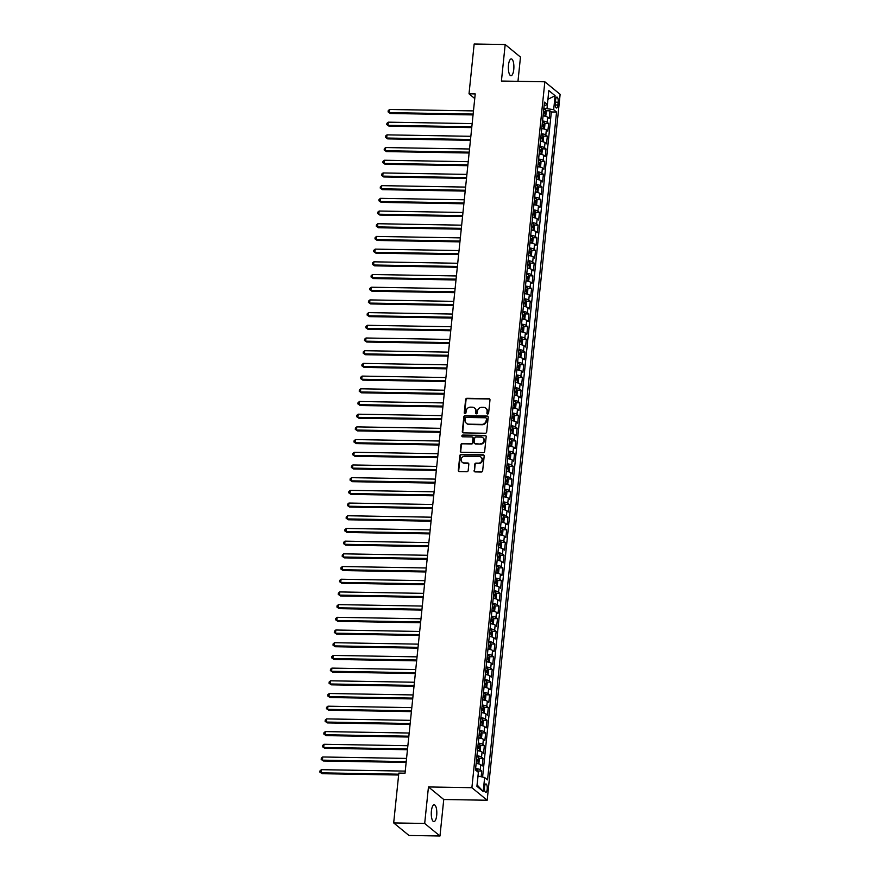 <?xml version="1.0" encoding="UTF-8"?>
<svg xmlns="http://www.w3.org/2000/svg" width="880" height="880" viewBox="0 0 880 880"><rect width="100%" height="100%" fill="white"/><g stroke="black" fill="none" stroke-linecap="round" stroke-linejoin="round"><path stroke-width="1.32" d="M487.674 414.029A0.902 0.825 -50.6 0 0 488.609 413.171L489.984 399.938A1.287 1.177 -50.6 0 0 488.895 398.662L466.972 398.288A1.287 1.177 -50.6 0 0 465.63 399.52L464.255 412.753A0.902 0.825 -50.6 0 0 465.014 413.644A0.902 0.825 -50.6 0 0 465.96 412.786L466.136 411.07A4.125 3.773 -50.6 0 1 470.448 407.154L472.274 407.187A4.125 3.773 -50.6 0 1 475.761 411.235L475.585 412.951A0.902 0.825 -50.6 0 0 476.344 413.842A0.902 0.825 -50.6 0 0 477.29 412.984L477.466 411.268A4.125 3.773 -50.6 0 1 481.778 407.341L483.604 407.374A4.125 3.773 -50.6 0 1 487.091 411.433L486.904 413.149A0.902 0.825 -50.6 0 0 487.674 414.029M436.689 815.386A8.415 2.772 91 0 0 434.192 804.815A8.415 2.772 91 0 0 431.398 811.052A8.415 2.772 91 0 0 433.895 821.634A8.415 2.772 91 0 0 436.689 815.386M513.766 69.487A8.415 2.772 91 0 0 511.269 58.905A8.415 2.772 91 0 0 508.486 65.142A8.415 2.772 91 0 0 510.983 75.724A8.415 2.772 91 0 0 513.766 69.487M487.201 789.239A4.202 1.386 91 0 0 485.947 783.948A4.202 1.386 91 0 0 484.55 787.072A4.202 1.386 91 0 0 485.804 792.363A4.202 1.386 91 0 0 487.201 789.239M474.078 470.635A1.287 1.177 -50.6 0 0 475.167 471.9L481.316 472.01A1.287 1.177 -50.6 0 0 482.658 470.778L484.176 456.082A1.287 1.177 -50.6 0 0 483.087 454.806L461.164 454.432A1.287 1.177 -50.6 0 0 459.822 455.653L458.304 470.36A1.287 1.177 -50.6 0 0 459.393 471.636L466.818 471.757A1.287 1.177 -50.6 0 0 468.171 470.536L468.82 464.244A1.287 1.177 -50.6 0 0 467.731 462.968L464.046 462.913A3.454 3.157 -50.6 0 1 461.395 458.491A3.454 3.157 -50.6 0 1 464.739 456.247L479.171 456.489A3.454 3.157 -50.6 0 1 481.811 460.9A3.454 3.157 -50.6 0 1 478.478 463.155L476.069 463.111A1.287 1.177 -50.6 0 0 474.727 464.343L474.485 470.976A1.287 1.177 -50.6 0 0 474.705 471.801M428.461 786.951L424.688 823.449L393.679 822.921L408.969 835.472L439.978 836L443.751 799.502L487.179 800.239L471.889 787.699L428.461 786.951L443.751 799.502M517.968 81.323L520.476 57.079L505.186 44.528L501.413 81.037L544.841 81.785L471.889 787.699M505.186 44.528L474.166 44L469.018 93.83L474.749 98.538M393.679 822.921L398.827 773.091L405.031 773.19L475.222 93.94L469.018 93.83M485.32 433.246A1.287 1.177 -50.6 0 0 486.662 432.025L488.191 417.318A1.287 1.177 -50.6 0 0 487.091 416.053L465.179 415.679A1.287 1.177 -50.6 0 0 463.826 416.9L462.308 431.607A1.287 1.177 -50.6 0 0 463.397 432.872L485.32 433.246M486.178 436.7L484.66 451.407A1.287 1.177 -50.6 0 1 483.318 452.628L461.395 452.254A1.287 1.177 -50.6 0 1 460.306 450.989L460.955 444.686A1.287 1.177 -50.6 0 1 462.308 443.465L471.196 443.619A1.287 1.177 -50.6 0 0 472.538 442.398L472.967 438.218A1.287 1.177 -50.6 0 0 471.878 436.953L462.627 436.788A0.902 0.825 -50.6 0 1 461.934 435.633A0.902 0.825 -50.6 0 1 462.803 435.05L485.089 435.435A1.287 1.177 -50.6 0 1 486.178 436.7M481.14 776.743L481.734 771.034L477.62 770.968M475.629 768.493A5.258 1.254 5.9 0 1 480.216 769.791L480.744 764.72L482.251 765.952L483.043 758.34L478.929 758.263M476.938 755.788A5.258 1.254 5.9 0 1 481.536 757.097L482.053 752.026L483.571 753.258L484.352 745.646L480.238 745.569M478.247 743.094A5.258 1.254 5.9 0 1 482.845 744.403L483.373 739.321L484.88 740.564L485.661 732.941L481.547 732.875M479.556 730.4A5.258 1.254 5.9 0 1 484.154 731.709L484.682 726.627L486.189 727.87L486.981 720.247L482.867 720.181M480.876 717.706A5.258 1.254 5.9 0 1 485.474 719.015L485.991 713.933L487.498 715.165L488.29 707.553L484.176 707.476M482.185 705.012A5.258 1.254 5.9 0 1 486.783 706.31L487.311 701.239L488.818 702.471L489.599 694.859L485.485 694.782M483.494 692.307A5.258 1.254 5.9 0 1 488.092 693.616L488.62 688.534L490.127 689.777L490.919 682.154L486.805 682.088M484.814 679.613A5.258 1.254 5.9 0 1 489.401 680.922L489.929 675.84L491.436 677.083L492.228 669.46L488.114 669.394M486.123 666.919A5.258 1.254 5.9 0 1 490.721 668.228L491.238 663.146L492.745 664.389L493.537 656.766L489.423 656.7M487.432 654.225A5.258 1.254 5.9 0 1 492.03 655.534L492.558 650.452L494.065 651.684L494.846 644.072L490.732 643.995M488.741 641.531A5.258 1.254 5.9 0 1 493.339 642.829L493.867 637.758L495.374 638.99L496.166 631.378L492.052 631.301M490.061 628.826A5.258 1.254 5.9 0 1 494.648 630.135L495.176 625.053L496.683 626.296L497.475 618.673L493.361 618.607M491.37 616.132A5.258 1.254 5.9 0 1 495.968 617.441L496.485 612.359L498.003 613.602L498.784 605.979L494.67 605.913M492.679 603.438A5.258 1.254 5.9 0 1 497.277 604.747L497.805 599.665L499.312 600.908L500.093 593.285L495.99 593.219M493.988 590.744A5.258 1.254 5.9 0 1 498.586 592.042L499.114 586.971L500.621 588.203L501.413 580.591L497.299 580.514M495.308 578.039A5.258 1.254 5.9 0 1 499.906 579.348L500.423 574.277L501.93 575.509L502.722 567.897L498.608 567.82M496.617 565.345A5.258 1.254 5.9 0 1 501.215 566.654L501.743 561.572L503.25 562.815L504.031 555.192L499.917 555.126M497.926 552.651A5.258 1.254 5.9 0 1 502.524 553.96L503.052 548.878L504.559 550.121L505.351 542.498L501.237 542.432M499.246 539.957A5.258 1.254 5.9 0 1 503.833 541.266L504.361 536.184L505.868 537.416L506.66 529.804L502.546 529.738M500.555 527.263A5.258 1.254 5.9 0 1 505.153 528.561L505.67 523.49L507.188 524.722L507.969 517.11L503.855 517.033M501.864 514.558A5.258 1.254 5.9 0 1 506.462 515.867L506.99 510.796L508.497 512.028L509.278 504.416L505.164 504.339M503.173 501.864A5.258 1.254 5.9 0 1 507.771 503.173L508.299 498.091L509.806 499.334L510.598 491.711L506.484 491.645M504.493 489.17A5.258 1.254 5.9 0 1 509.091 490.479L509.608 485.397L511.115 486.64L511.907 479.017L507.793 478.951M505.802 476.476A5.258 1.254 5.9 0 1 510.4 477.785L510.928 472.703L512.435 473.935L513.216 466.323L509.102 466.246M507.111 463.782A5.258 1.254 5.9 0 1 511.709 465.08L512.237 460.009L513.744 461.241L514.525 453.629L510.422 453.552M508.431 451.077A5.258 1.254 5.9 0 1 513.018 452.386L513.546 447.304L515.053 448.547L515.845 440.924L511.731 440.858M509.74 438.383A5.258 1.254 5.9 0 1 514.338 439.692L514.855 434.61L516.362 435.853L517.154 428.23L513.04 428.164M511.049 425.689A5.258 1.254 5.9 0 1 515.647 426.998L516.175 421.916L517.682 423.159L518.463 415.536L514.349 415.47M512.358 412.995A5.258 1.254 5.9 0 1 516.956 414.304L517.484 409.222L518.991 410.454L519.783 402.842L515.669 402.765M513.678 400.301A5.258 1.254 5.9 0 1 518.265 401.599L518.793 396.528L520.3 397.76L521.092 390.148L516.978 390.071M514.987 387.596A5.258 1.254 5.9 0 1 519.585 388.905L520.102 383.823L521.62 385.066L522.401 377.443L518.287 377.377M516.296 374.902A5.258 1.254 5.9 0 1 520.894 376.211L521.422 371.129L522.929 372.372L523.71 364.749L519.596 364.683M517.605 362.208A5.258 1.254 5.9 0 1 522.203 363.517L522.731 358.435L524.238 359.678L525.03 352.055L520.916 351.989M518.925 349.514A5.258 1.254 5.9 0 1 523.523 350.812L524.04 345.741L525.547 346.973L526.339 339.361L522.225 339.284M520.234 336.809A5.258 1.254 5.9 0 1 524.832 338.118L525.36 333.047L526.867 334.279L527.648 326.667L523.534 326.59M521.543 324.115A5.258 1.254 5.9 0 1 526.141 325.424L526.669 320.342L528.176 321.585L528.968 313.962L524.854 313.896M522.863 311.421A5.258 1.254 5.9 0 1 527.45 312.73L527.978 307.648L529.485 308.891L530.277 301.268L526.163 301.202M524.172 298.727A5.258 1.254 5.9 0 1 528.77 300.036L529.287 294.954L530.805 296.186L531.586 288.574L527.472 288.508M525.481 286.033A5.258 1.254 5.9 0 1 530.079 287.331L530.607 282.26L532.114 283.492L532.895 275.88L528.781 275.803M526.79 273.328A5.258 1.254 5.9 0 1 531.388 274.637L531.916 269.566L533.423 270.798L534.215 263.186L530.101 263.109M528.11 260.634A5.258 1.254 5.9 0 1 532.708 261.943L533.225 256.861L534.732 258.104L535.524 250.481L531.41 250.415M529.419 247.94A5.258 1.254 5.9 0 1 534.017 249.249L534.534 244.167L536.052 245.41L536.833 237.787L532.719 237.721M530.728 235.246A5.258 1.254 5.9 0 1 535.326 236.555L535.854 231.473L537.361 232.705L538.142 225.093L534.039 225.016M532.037 222.552A5.258 1.254 5.9 0 1 536.635 223.85L537.163 218.779L538.67 220.011L539.462 212.399L535.348 212.322M533.357 209.847A5.258 1.254 5.9 0 1 537.955 211.156L538.472 206.074L539.979 207.317L540.771 199.694L536.657 199.628M534.666 197.153A5.258 1.254 5.9 0 1 539.264 198.462L539.792 193.38L541.299 194.623L542.08 187L537.966 186.934M535.975 184.459A5.258 1.254 5.9 0 1 540.573 185.768L541.101 180.686L542.608 181.929L543.4 174.306L539.286 174.24M537.295 171.765A5.258 1.254 5.9 0 1 541.882 173.074L542.41 167.992L543.917 169.224L544.709 161.612L540.595 161.535M538.604 159.071A5.258 1.254 5.9 0 1 543.202 160.369L543.719 155.298L545.237 156.53L546.018 148.918L541.904 148.841M539.913 146.366A5.258 1.254 5.9 0 1 544.511 147.675L545.039 142.593L546.546 143.836L547.327 136.213L543.213 136.147M541.222 133.672A5.258 1.254 5.9 0 1 545.82 134.981L546.348 129.899L547.855 131.142L548.647 123.519L547.14 122.287A5.258 1.254 -174.1 0 0 542.542 120.978M544.533 123.453L548.647 123.519M555.588 100.1L555.302 102.894A4.07 1.342 91 0 0 556.512 108.02A4.07 1.342 91 0 0 557.865 105.006L558.151 102.212A4.07 1.342 91 0 0 556.941 97.086A4.07 1.342 91 0 0 555.588 100.1M487.179 800.239L560.131 94.325L544.841 81.785M477.07 784.916L478.027 776.061L484.649 777.502L487.542 779.878L556.556 112.046L553.663 109.681L543.862 108.185M484.649 777.502L483.197 791.472L476.916 786.313L478.368 772.343L475.475 769.978L544.489 102.146L547.382 104.522L548.823 90.552L555.104 95.711L553.663 109.681M482.603 777.062L551.342 111.958L549.956 110.825L549.164 118.448L547.657 117.205A5.258 1.254 -174.1 0 0 543.059 115.896M545.82 134.981L547.327 136.213M544.511 147.675L546.018 148.918M543.202 160.369L544.709 161.612M541.882 173.074L543.4 174.306M540.573 185.768L542.08 187M539.264 198.462L540.771 199.694M537.955 211.156L539.462 212.399M536.635 223.85L538.142 225.093M535.326 236.555L536.833 237.787M534.017 249.249L535.524 250.481M532.708 261.943L534.215 263.186M531.388 274.637L532.895 275.88M530.079 287.331L531.586 288.574M528.77 300.036L530.277 301.268M527.45 312.73L528.968 313.962M526.141 325.424L527.648 326.667M524.832 338.118L526.339 339.361M523.523 350.812L525.03 352.055M522.203 363.517L523.71 364.749M520.894 376.211L522.401 377.443M519.585 388.905L521.092 390.148M518.265 401.599L519.783 402.842M516.956 414.304L518.463 415.536M515.647 426.998L517.154 428.23M514.338 439.692L515.845 440.924M513.018 452.386L514.525 453.629M511.709 465.08L513.216 466.323M510.4 477.785L511.907 479.017M509.091 490.479L510.598 491.711M507.771 503.173L509.278 504.416M506.462 515.867L507.969 517.11M505.153 528.561L506.66 529.804M503.833 541.266L505.351 542.498M502.524 553.96L504.031 555.192M501.215 566.654L502.722 567.897M499.906 579.348L501.413 580.591M498.586 592.042L500.093 593.285M497.277 604.747L498.784 605.979M495.968 617.441L497.475 618.673M494.648 630.135L496.166 631.378M493.339 642.829L494.846 644.072M492.03 655.534L493.537 656.766M490.721 668.228L492.228 669.46M489.401 680.922L490.919 682.154M488.092 693.616L489.599 694.859M486.783 706.31L488.29 707.553M485.474 719.015L486.981 720.247M484.154 731.709L485.661 732.941M482.845 744.403L484.352 745.646M481.536 757.097L483.043 758.34M480.216 769.791L481.734 771.034M547.041 108.24L547.921 99.308L555.104 95.711M424.688 823.449L439.978 836M545.842 110.759L549.956 110.825M551.342 111.958L556.556 112.046M544.104 105.776L547.382 104.522M546.348 129.899A5.258 1.254 -174.1 0 0 541.75 128.59M545.039 142.593A5.258 1.254 -174.1 0 0 540.441 141.295M543.719 155.298A5.258 1.254 -174.1 0 0 539.132 153.989M542.41 167.992A5.258 1.254 -174.1 0 0 537.812 166.683M541.101 180.686A5.258 1.254 -174.1 0 0 536.503 179.377M539.792 193.38A5.258 1.254 -174.1 0 0 535.194 192.071M538.472 206.074A5.258 1.254 -174.1 0 0 533.874 204.776M537.163 218.779A5.258 1.254 -174.1 0 0 532.565 217.47M535.854 231.473A5.258 1.254 -174.1 0 0 531.256 230.164M534.534 244.167A5.258 1.254 -174.1 0 0 529.947 242.858M533.225 256.861A5.258 1.254 -174.1 0 0 528.627 255.563M531.916 269.566A5.258 1.254 -174.1 0 0 527.318 268.257M530.607 282.26A5.258 1.254 -174.1 0 0 526.009 280.951M529.287 294.954A5.258 1.254 -174.1 0 0 524.7 293.645M527.978 307.648A5.258 1.254 -174.1 0 0 523.38 306.339M526.669 320.342A5.258 1.254 -174.1 0 0 522.071 319.044M525.36 333.047A5.258 1.254 -174.1 0 0 520.762 331.738M524.04 345.741A5.258 1.254 -174.1 0 0 519.442 344.432M522.731 358.435A5.258 1.254 -174.1 0 0 518.133 357.126M521.422 371.129A5.258 1.254 -174.1 0 0 516.824 369.82M520.102 383.823A5.258 1.254 -174.1 0 0 515.515 382.525M518.793 396.528A5.258 1.254 -174.1 0 0 514.195 395.219M517.484 409.222A5.258 1.254 -174.1 0 0 512.886 407.913M516.175 421.916A5.258 1.254 -174.1 0 0 511.577 420.607M514.855 434.61A5.258 1.254 -174.1 0 0 510.268 433.301M513.546 447.304A5.258 1.254 -174.1 0 0 508.948 446.006M512.237 460.009A5.258 1.254 -174.1 0 0 507.639 458.7M510.928 472.703A5.258 1.254 -174.1 0 0 506.33 471.394M509.608 485.397A5.258 1.254 -174.1 0 0 505.01 484.088M508.299 498.091A5.258 1.254 -174.1 0 0 503.701 496.793M506.99 510.796A5.258 1.254 -174.1 0 0 502.392 509.487M505.67 523.49A5.258 1.254 -174.1 0 0 501.083 522.181M504.361 536.184A5.258 1.254 -174.1 0 0 499.763 534.875M503.052 548.878A5.258 1.254 -174.1 0 0 498.454 547.569M501.743 561.572A5.258 1.254 -174.1 0 0 497.145 560.274M500.423 574.277A5.258 1.254 -174.1 0 0 495.825 572.968M499.114 586.971A5.258 1.254 -174.1 0 0 494.516 585.662M497.805 599.665A5.258 1.254 -174.1 0 0 493.207 598.356M496.485 612.359A5.258 1.254 -174.1 0 0 491.898 611.05M495.176 625.053A5.258 1.254 -174.1 0 0 490.578 623.755M493.867 637.758A5.258 1.254 -174.1 0 0 489.269 636.449M492.558 650.452A5.258 1.254 -174.1 0 0 487.96 649.143M491.238 663.146A5.258 1.254 -174.1 0 0 486.651 661.837M489.929 675.84A5.258 1.254 -174.1 0 0 485.331 674.531M488.62 688.534A5.258 1.254 -174.1 0 0 484.022 687.236M487.311 701.239A5.258 1.254 -174.1 0 0 482.713 699.93M485.991 713.933A5.258 1.254 -174.1 0 0 481.393 712.624M484.682 726.627A5.258 1.254 -174.1 0 0 480.084 725.318M483.373 739.321A5.258 1.254 -174.1 0 0 478.775 738.023M482.053 752.026A5.258 1.254 -174.1 0 0 477.466 750.717M480.744 764.72A5.258 1.254 -174.1 0 0 476.146 763.411M483.197 791.472L477.114 784.949M487.421 413.985A0.902 0.825 -50.6 0 1 487.322 413.49L487.498 411.774A4.125 3.773 -50.6 0 0 486.013 408.353M474.683 408.155A4.125 3.773 -50.6 0 1 476.168 411.576L475.992 413.292A0.902 0.825 -50.6 0 0 476.102 413.798M489.764 399.113A1.287 1.177 -50.6 0 0 489.302 399.003L467.379 398.629A1.287 1.177 -50.6 0 0 466.037 399.85L464.673 413.094A0.902 0.825 -50.6 0 0 464.772 413.6M487.971 416.493A1.287 1.177 -50.6 0 0 487.509 416.394L465.586 416.009A1.287 1.177 -50.6 0 0 464.244 417.241L462.726 431.948A1.287 1.177 -50.6 0 0 462.935 432.773M486.343 418.66A0.902 0.825 -50.6 0 0 485.573 417.769L466.334 417.439A0.902 0.825 -50.6 0 0 465.388 418.297L465.201 420.112A4.125 3.773 -50.6 0 0 468.688 424.16L481.844 424.391A4.125 3.773 -50.6 0 0 486.156 420.464L486.75 419.001A0.902 0.825 -50.6 0 0 486.233 418.154M466.697 423.522A4.125 3.773 -50.6 0 0 469.106 424.501L468.688 424.16M486.75 419.001L486.563 420.805A4.125 3.773 -50.6 0 1 482.251 424.732L469.106 424.501M472.758 437.393A1.287 1.177 -50.6 0 1 473.385 438.559L472.956 442.728A1.287 1.177 -50.6 0 1 471.603 443.96L462.715 443.806A1.287 1.177 -50.6 0 0 461.373 445.027L460.724 451.319A1.287 1.177 -50.6 0 0 460.933 452.144M485.969 435.875A1.287 1.177 -50.6 0 0 485.507 435.765L463.221 435.391A0.902 0.825 -50.6 0 0 462.385 436.755M480.414 443.773A3.454 3.157 -50.6 0 0 482.955 437.778A3.454 3.157 -50.6 0 0 481.107 437.107L476.025 437.019A1.287 1.177 -50.6 0 0 474.672 438.251L474.243 442.42A1.287 1.177 -50.6 0 0 475.332 443.685L480.832 444.114A3.454 3.157 -50.6 0 0 483.153 437.954M474.87 443.586A1.287 1.177 -50.6 0 0 475.75 444.026L475.332 443.685M480.832 444.114L475.75 444.026M481.206 457.336A3.454 3.157 -50.6 0 1 478.885 463.496L476.487 463.452A1.287 1.177 -50.6 0 0 475.134 464.684L474.485 470.976M462.418 462.407A3.454 3.157 -50.6 0 0 464.453 463.243L464.046 462.913M468.6 463.419A1.287 1.177 -50.6 0 0 468.138 463.309L464.453 463.243M483.967 455.257A1.287 1.177 -50.6 0 0 483.505 455.147L461.582 454.773A1.287 1.177 -50.6 0 0 460.24 455.994L458.711 470.701A1.287 1.177 -50.6 0 0 458.931 471.526M544.918 116.193L545.831 115.632L546.227 111.826L545.523 109.879A3.487 0.836 -174.1 0 0 543.752 109.23M544.797 116.171A3.487 0.836 -174.1 0 0 543.092 115.577M473.473 110.902L389.631 109.472L389.301 112.64L390.335 113.487L473.055 114.906M543.345 113.157A3.487 0.836 5.9 0 1 544.654 113.553L544.819 112.024A3.487 0.836 -174.1 0 0 543.499 111.639M390.335 113.487L388.091 111.914L389.301 112.64L473.143 114.081M388.091 111.914L388.223 110.649L389.631 109.472M543.609 128.887L544.522 128.326L544.907 124.52L544.236 122.617A3.487 0.836 -174.1 0 0 542.443 121.924M543.488 128.865A3.487 0.836 -174.1 0 0 541.783 128.271M472.153 123.607L388.311 122.166L387.992 125.334L389.026 126.181L471.746 127.611M544.236 122.617L543.587 128.887M542.036 125.862A3.487 0.836 5.9 0 1 543.345 126.247L543.499 124.729A3.487 0.836 -174.1 0 0 542.19 124.333M389.026 126.181L386.782 124.608L387.992 125.334L471.823 126.775M386.782 124.608L386.914 123.343L388.311 122.166M542.916 135.311L542.278 141.581L543.202 141.02L543.598 137.214L542.905 135.267A3.487 0.836 -174.1 0 0 541.134 134.618M542.179 141.559A3.487 0.836 -174.1 0 0 540.474 140.965M470.844 136.301L387.002 134.86L386.672 138.039L387.706 138.886L470.426 140.305M540.727 138.556A3.487 0.836 5.9 0 1 542.036 138.941L542.19 137.423A3.487 0.836 -174.1 0 0 540.881 137.027M387.706 138.886L385.473 137.313L386.672 138.039L470.514 139.469M385.473 137.313L385.605 136.037L387.002 134.86M541.607 148.016L540.958 154.275L541.893 153.725L542.289 149.908L541.596 147.961A3.487 0.836 -174.1 0 0 539.814 147.312M540.859 154.264A3.487 0.836 -174.1 0 0 539.165 153.659M469.535 148.995L385.693 147.554L385.363 150.733L386.397 151.58L469.117 152.999M539.407 151.25A3.487 0.836 5.9 0 1 540.727 151.646L540.881 150.117A3.487 0.836 -174.1 0 0 539.572 149.732M386.397 151.58L384.164 150.007L385.363 150.733L469.205 152.174M384.164 150.007L384.296 148.731L385.693 147.554M540.298 160.71L539.649 166.98L540.584 166.419L540.98 162.602L540.276 160.655A3.487 0.836 -174.1 0 0 538.505 160.017M539.55 166.958A3.487 0.836 -174.1 0 0 537.845 166.364M468.215 161.689L384.384 160.248L384.054 163.427L385.088 164.274L467.808 165.693M538.098 163.944A3.487 0.836 5.9 0 1 539.407 164.34L539.572 162.811A3.487 0.836 -174.1 0 0 538.252 162.426M385.088 164.274L382.844 162.701L384.054 163.427L467.896 164.868M382.844 162.701L382.976 161.436L384.384 160.248M538.989 173.404L538.34 179.674L539.264 179.113L539.66 175.307L538.967 173.36A3.487 0.836 -174.1 0 0 537.196 172.711M538.241 179.652A3.487 0.836 -174.1 0 0 536.536 179.058M466.906 174.394L383.064 172.953L382.745 176.121L383.768 176.968L466.499 178.387M536.789 176.649A3.487 0.836 5.9 0 1 538.098 177.034L538.252 175.516A3.487 0.836 -174.1 0 0 536.943 175.12M383.768 176.968L381.535 175.395L382.745 176.121L466.576 177.562M381.535 175.395L381.667 174.13L383.064 172.953M537.669 186.098L537.02 192.368L537.955 191.807L538.351 188.001L537.658 186.054A3.487 0.836 -174.1 0 0 535.876 185.405M536.932 192.346A3.487 0.836 -174.1 0 0 535.227 191.752M465.597 187.088L381.755 185.647L381.425 188.815L382.459 189.662L465.179 191.092M535.469 189.343A3.487 0.836 5.9 0 1 536.789 189.728L536.943 188.21A3.487 0.836 -174.1 0 0 535.634 187.814M382.459 189.662L380.226 188.089L381.425 188.815L465.267 190.256M380.226 188.089L380.358 186.824L381.755 185.647M535.733 205.073L536.646 204.501L537.042 200.695L536.36 198.792A3.487 0.836 -174.1 0 0 534.567 198.099M535.612 205.04A3.487 0.836 -174.1 0 0 533.918 204.446M464.288 199.782L380.446 198.341L380.116 201.52L381.15 202.367L463.87 203.786M536.36 198.792L535.711 205.062M534.16 202.037A3.487 0.836 5.9 0 1 535.469 202.422L535.634 200.904A3.487 0.836 -174.1 0 0 534.314 200.508M381.15 202.367L378.906 200.794L380.116 201.52L463.958 202.95M378.906 200.794L379.038 199.518L380.446 198.341M534.424 217.767L535.337 217.206L535.722 213.389L535.029 211.442A3.487 0.836 -174.1 0 0 533.258 210.793M534.303 217.745A3.487 0.836 -174.1 0 0 532.598 217.14M462.968 212.476L379.137 211.035L378.807 214.214L379.841 215.061L462.561 216.48M532.851 214.731A3.487 0.836 5.9 0 1 534.16 215.127L534.314 213.598A3.487 0.836 -174.1 0 0 533.005 213.213M379.841 215.061L377.597 213.488L378.807 214.214L462.649 215.655M377.597 213.488L377.729 212.212L379.137 211.035M533.742 224.191L533.093 230.461L534.017 229.9L534.413 226.094L533.72 224.136A3.487 0.836 -174.1 0 0 531.949 223.498M532.994 230.439A3.487 0.836 -174.1 0 0 531.289 229.845M461.659 225.17L377.817 223.729L377.487 226.908L378.521 227.755L461.252 229.174M531.542 227.425A3.487 0.836 5.9 0 1 532.851 227.821L533.005 226.292A3.487 0.836 -174.1 0 0 531.696 225.907M378.521 227.755L376.288 226.182L377.487 226.908L461.329 228.349M376.288 226.182L376.42 224.917L377.817 223.729M532.422 236.885L531.773 243.155L532.708 242.594L533.104 238.788L532.411 236.841A3.487 0.836 -174.1 0 0 530.629 236.192M531.674 243.133A3.487 0.836 -174.1 0 0 529.98 242.539M460.35 237.875L376.508 236.434L376.178 239.602L377.212 240.449L459.932 241.868M530.222 240.13A3.487 0.836 5.9 0 1 531.542 240.515L531.696 238.997A3.487 0.836 -174.1 0 0 530.387 238.601M377.212 240.449L374.979 238.876L376.178 239.602L460.02 241.043M374.979 238.876L375.111 237.611L376.508 236.434M531.113 249.579L530.464 255.849L531.399 255.288L531.795 251.482L531.091 249.535A3.487 0.836 -174.1 0 0 529.32 248.886M530.365 255.827A3.487 0.836 -174.1 0 0 528.66 255.233M459.041 250.569L375.199 249.128L374.869 252.296L375.903 253.154L458.623 254.573M528.913 252.824A3.487 0.836 5.9 0 1 530.222 253.209L530.387 251.691A3.487 0.836 -174.1 0 0 529.067 251.295M375.903 253.154L373.659 251.57L374.869 252.296L458.711 253.737M373.659 251.57L373.791 250.305L375.199 249.128M529.804 262.273L529.155 268.543L530.09 267.982L530.475 264.176L529.782 262.229A3.487 0.836 -174.1 0 0 528.011 261.58M529.056 268.521A3.487 0.836 -174.1 0 0 527.351 267.927M457.721 263.263L373.879 261.822L373.56 265.001L374.594 265.848L457.314 267.267M527.604 265.518A3.487 0.836 5.9 0 1 528.913 265.914L529.067 264.385A3.487 0.836 -174.1 0 0 527.758 263.989M374.594 265.848L372.35 264.275L373.56 265.001L457.391 266.442M372.35 264.275L372.482 262.999L373.879 261.822M528.484 274.978L527.846 281.248L528.77 280.687L529.166 276.87L528.473 274.923A3.487 0.836 -174.1 0 0 526.691 274.274M527.747 281.226A3.487 0.836 -174.1 0 0 526.042 280.632M456.412 275.957L372.57 274.516L372.24 277.695L373.274 278.542L455.994 279.961M526.295 278.212A3.487 0.836 5.9 0 1 527.604 278.608L527.758 277.079A3.487 0.836 -174.1 0 0 526.449 276.694M373.274 278.542L371.041 276.969L372.24 277.695L456.082 279.136M371.041 276.969L371.173 275.693L372.57 274.516M526.548 293.942L527.461 293.381L527.857 289.575L527.164 287.617A3.487 0.836 -174.1 0 0 525.382 286.979M526.427 293.92A3.487 0.836 -174.1 0 0 524.733 293.326M455.103 288.651L371.261 287.221L370.931 290.389L371.965 291.236L454.685 292.655M524.975 290.906A3.487 0.836 5.9 0 1 526.284 291.302L526.449 289.773A3.487 0.836 -174.1 0 0 525.14 289.388M371.965 291.236L369.732 289.663L370.931 290.389L454.773 291.83M369.732 289.663L369.853 288.398L371.261 287.221M525.239 306.636L526.152 306.075L526.548 302.269L525.844 300.322A3.487 0.836 -174.1 0 0 524.073 299.673M525.118 306.614A3.487 0.836 -174.1 0 0 523.413 306.02M453.783 301.356L369.952 299.915L369.622 303.083L370.656 303.93L453.376 305.36M523.666 303.611A3.487 0.836 5.9 0 1 524.975 303.996L525.14 302.478A3.487 0.836 -174.1 0 0 523.82 302.082M370.656 303.93L368.412 302.357L369.622 303.083L453.464 304.524M368.412 302.357L368.544 301.092L369.952 299.915M524.557 313.06L523.908 319.33L524.832 318.769L525.228 314.963L524.535 313.016A3.487 0.836 -174.1 0 0 522.764 312.367M523.809 319.308A3.487 0.836 -174.1 0 0 522.104 318.714M452.474 314.05L368.632 312.609L368.313 315.788L369.336 316.635L452.067 318.054M522.357 316.305A3.487 0.836 5.9 0 1 523.666 316.69L523.82 315.172A3.487 0.836 -174.1 0 0 522.511 314.776M369.336 316.635L367.103 315.062L368.313 315.788L452.144 317.218M367.103 315.062L367.235 313.786L368.632 312.609M523.237 325.765L522.588 332.024L523.523 331.463L523.919 327.657L523.226 325.71A3.487 0.836 -174.1 0 0 521.444 325.061M522.5 332.013A3.487 0.836 -174.1 0 0 520.795 331.408M451.165 326.744L367.323 325.303L366.993 328.482L368.027 329.329L450.747 330.748M521.037 328.999A3.487 0.836 5.9 0 1 522.357 329.395L522.511 327.866A3.487 0.836 -174.1 0 0 521.202 327.481M368.027 329.329L365.794 327.756L366.993 328.482L450.835 329.923M365.794 327.756L365.926 326.48L367.323 325.303M521.928 338.459L521.279 344.729L522.214 344.168L522.61 340.351L521.906 338.404A3.487 0.836 -174.1 0 0 520.135 337.755M521.18 344.707A3.487 0.836 -174.1 0 0 519.475 344.113M449.856 339.438L366.014 337.997L365.684 341.176L366.718 342.023L449.438 343.442M519.728 341.693A3.487 0.836 5.9 0 1 521.037 342.089L521.202 340.56A3.487 0.836 -174.1 0 0 519.882 340.175M366.718 342.023L364.474 340.45L365.684 341.176L449.526 342.617M364.474 340.45L364.606 339.185L366.014 337.997M520.619 351.153L519.97 357.423L520.905 356.862L521.29 353.056L520.597 351.109A3.487 0.836 -174.1 0 0 518.826 350.46M519.871 357.401A3.487 0.836 -174.1 0 0 518.166 356.807M448.536 352.132L364.694 350.702L364.375 353.87L365.409 354.717L448.129 356.136M518.419 354.387A3.487 0.836 5.9 0 1 519.728 354.783L519.882 353.254A3.487 0.836 -174.1 0 0 518.573 352.869M365.409 354.717L363.165 353.144L364.375 353.87L448.217 355.311M363.165 353.144L363.297 351.879L364.694 350.702M519.31 363.847L518.661 370.117L519.585 369.556L519.981 365.75L519.31 363.847A3.487 0.836 -174.1 0 0 517.517 363.154M518.562 370.095A3.487 0.836 -174.1 0 0 516.857 369.501M447.227 364.837L363.385 363.396L363.055 366.564L364.089 367.411L446.809 368.841M517.11 367.092A3.487 0.836 5.9 0 1 518.419 367.477L518.573 365.959A3.487 0.836 -174.1 0 0 517.264 365.563M364.089 367.411L361.856 365.838L363.055 366.564L446.897 368.005M361.856 365.838L361.988 364.573L363.385 363.396M517.363 382.822L518.276 382.25L518.672 378.444L517.979 376.497A3.487 0.836 -174.1 0 0 516.197 375.848M517.242 382.789A3.487 0.836 -174.1 0 0 515.548 382.195M445.918 377.531L362.076 376.09L361.746 379.269L362.78 380.116L445.5 381.535M515.79 379.786A3.487 0.836 5.9 0 1 517.11 380.171L517.264 378.653A3.487 0.836 -174.1 0 0 515.955 378.257M362.78 380.116L360.547 378.543L361.746 379.269L445.588 380.699M360.547 378.543L360.679 377.267L362.076 376.09M516.054 395.516L516.967 394.955L517.363 391.138L516.659 389.191A3.487 0.836 -174.1 0 0 514.888 388.542M515.933 395.494A3.487 0.836 -174.1 0 0 514.228 394.889M444.609 390.225L360.767 388.784L360.437 391.963L361.471 392.81L444.191 394.229M514.481 392.48A3.487 0.836 5.9 0 1 515.79 392.876L515.955 391.347A3.487 0.836 -174.1 0 0 514.635 390.962M361.471 392.81L359.227 391.237L360.437 391.963L444.279 393.404M359.227 391.237L359.359 389.961L360.767 388.784M515.372 401.94L514.723 408.21L515.658 407.649L516.043 403.832L515.35 401.885A3.487 0.836 -174.1 0 0 513.579 401.247M514.624 408.188A3.487 0.836 -174.1 0 0 512.919 407.594M443.289 402.919L359.447 401.478L359.128 404.657L360.151 405.504L442.882 406.923M513.172 405.174A3.487 0.836 5.9 0 1 514.481 405.57L514.635 404.041A3.487 0.836 -174.1 0 0 513.326 403.656M360.151 405.504L357.918 403.931L359.128 404.657L442.959 406.098M357.918 403.931L358.05 402.666L359.447 401.478M514.052 414.634L513.414 420.904L514.338 420.343L514.734 416.537L514.041 414.59A3.487 0.836 -174.1 0 0 512.259 413.941M513.315 420.882A3.487 0.836 -174.1 0 0 511.61 420.288M441.98 415.624L358.138 414.183L357.808 417.351L358.842 418.198L441.562 419.617M511.852 417.879A3.487 0.836 5.9 0 1 513.172 418.264L513.326 416.746A3.487 0.836 -174.1 0 0 512.017 416.35M358.842 418.198L356.609 416.625L357.808 417.351L441.65 418.792M356.609 416.625L356.741 415.36L358.138 414.183M512.743 427.328L512.094 433.598L513.029 433.037L513.425 429.231L512.721 427.284A3.487 0.836 -174.1 0 0 510.95 426.635M511.995 433.576A3.487 0.836 -174.1 0 0 510.301 432.982M440.671 428.318L356.829 426.877L356.499 430.045L357.533 430.892L440.253 432.322M510.543 430.573A3.487 0.836 5.9 0 1 511.852 430.958L512.017 429.44A3.487 0.836 -174.1 0 0 510.708 429.044M357.533 430.892L355.3 429.319L356.499 430.045L440.341 431.486M355.3 429.319L355.421 428.054L356.829 426.877M510.807 446.303L511.72 445.731L512.105 441.925L511.412 439.978A3.487 0.836 -174.1 0 0 509.641 439.329M510.686 446.27A3.487 0.836 -174.1 0 0 508.981 445.676M439.351 441.012L355.52 439.571L355.19 442.75L356.224 443.597L438.944 445.016M509.234 443.267A3.487 0.836 5.9 0 1 510.543 443.652L510.697 442.134A3.487 0.836 -174.1 0 0 509.388 441.738M356.224 443.597L353.98 442.024L355.19 442.75L439.032 444.18M353.98 442.024L354.112 440.748L355.52 439.571M510.125 452.727L509.476 458.986L510.4 458.436L510.796 454.619L510.103 452.672A3.487 0.836 -174.1 0 0 508.332 452.023M509.377 458.975A3.487 0.836 -174.1 0 0 507.672 458.37M438.042 453.706L354.2 452.265L353.87 455.444L354.904 456.291L437.635 457.71M507.925 455.961A3.487 0.836 5.9 0 1 509.234 456.357L509.388 454.828A3.487 0.836 -174.1 0 0 508.079 454.443M354.904 456.291L352.671 454.718L353.87 455.444L437.712 456.885M352.671 454.718L352.803 453.442L354.2 452.265M508.178 471.691L509.091 471.13L509.487 467.324L508.794 465.366A3.487 0.836 -174.1 0 0 507.012 464.728M508.068 471.669A3.487 0.836 -174.1 0 0 506.363 471.075M436.733 466.4L352.891 464.959L352.561 468.138L353.595 468.985L436.315 470.404M506.605 468.655A3.487 0.836 5.9 0 1 507.925 469.051L508.079 467.522A3.487 0.836 -174.1 0 0 506.77 467.137M353.595 468.985L351.362 467.412L352.561 468.138L436.403 469.579M351.362 467.412L351.494 466.147L352.891 464.959M506.869 484.385L507.782 483.824L508.178 480.018L507.474 478.071A3.487 0.836 -174.1 0 0 505.703 477.422M506.748 484.363A3.487 0.836 -174.1 0 0 505.043 483.769M435.424 479.105L351.582 477.664L351.252 480.832L352.286 481.679L435.006 483.098M505.296 481.36A3.487 0.836 5.9 0 1 506.605 481.745L506.77 480.227A3.487 0.836 -174.1 0 0 505.45 479.831M352.286 481.679L350.042 480.106L351.252 480.832L435.094 482.273M350.042 480.106L350.174 478.841L351.582 477.664M506.187 490.809L505.538 497.079L506.473 496.518L506.858 492.712L506.165 490.765A3.487 0.836 -174.1 0 0 504.394 490.116M505.439 497.057A3.487 0.836 -174.1 0 0 503.734 496.463M434.104 491.799L350.262 490.358L349.943 493.526L350.977 494.384L433.697 495.803M503.987 494.054A3.487 0.836 5.9 0 1 505.296 494.439L505.45 492.921A3.487 0.836 -174.1 0 0 504.141 492.525M350.977 494.384L348.733 492.8L349.943 493.526L433.774 494.967M348.733 492.8L348.865 491.535L350.262 490.358M504.867 503.503L504.229 509.773L505.153 509.212L505.549 505.406L504.856 503.459A3.487 0.836 -174.1 0 0 503.085 502.81M504.13 509.751A3.487 0.836 -174.1 0 0 502.425 509.157M432.795 504.493L348.953 503.052L348.623 506.231L349.657 507.078L432.377 508.497M502.678 506.748A3.487 0.836 5.9 0 1 503.987 507.144L504.141 505.615A3.487 0.836 -174.1 0 0 502.832 505.219M349.657 507.078L347.424 505.505L348.623 506.231L432.465 507.672M347.424 505.505L347.556 504.229L348.953 503.052M503.558 516.208L502.909 522.478L503.844 521.917L504.24 518.1L503.547 516.153A3.487 0.836 -174.1 0 0 501.765 515.504M502.81 522.456A3.487 0.836 -174.1 0 0 501.116 521.862M431.486 517.187L347.644 515.746L347.314 518.925L348.348 519.772L431.068 521.191M501.358 519.442A3.487 0.836 5.9 0 1 502.678 519.838L502.832 518.309A3.487 0.836 -174.1 0 0 501.523 517.924M348.348 519.772L346.115 518.199L347.314 518.925L431.156 520.366M346.115 518.199L346.247 516.923L347.644 515.746M502.249 528.902L501.6 535.172L502.535 534.611L502.931 530.805L502.227 528.847A3.487 0.836 -174.1 0 0 500.456 528.209M501.501 535.15A3.487 0.836 -174.1 0 0 499.796 534.556M430.166 529.881L346.335 528.451L346.005 531.619L347.039 532.466L429.759 533.885M500.049 532.136A3.487 0.836 5.9 0 1 501.358 532.532L501.523 531.003A3.487 0.836 -174.1 0 0 500.203 530.618M347.039 532.466L344.795 530.893L346.005 531.619L429.847 533.06M344.795 530.893L344.927 529.628L346.335 528.451M500.94 541.596L500.291 547.866L501.215 547.305L501.611 543.499L500.918 541.552A3.487 0.836 -174.1 0 0 499.147 540.903M500.192 547.844A3.487 0.836 -174.1 0 0 498.487 547.25M428.857 542.586L345.015 541.145L344.696 544.313L345.719 545.16L428.45 546.59M498.74 544.841A3.487 0.836 5.9 0 1 500.049 545.226L500.203 543.708A3.487 0.836 -174.1 0 0 498.894 543.312M345.719 545.16L343.486 543.587L344.696 544.313L428.527 545.754M343.486 543.587L343.618 542.322L345.015 541.145M498.993 560.571L499.906 559.999L500.302 556.193L499.609 554.246A3.487 0.836 -174.1 0 0 497.827 553.597M498.883 560.538A3.487 0.836 -174.1 0 0 497.178 559.944M427.548 555.28L343.706 553.839L343.376 557.018L344.41 557.865L427.13 559.284M497.42 557.535A3.487 0.836 5.9 0 1 498.74 557.92L498.894 556.402A3.487 0.836 -174.1 0 0 497.585 556.006M344.41 557.865L342.177 556.292L343.376 557.018L427.218 558.448M342.177 556.292L342.309 555.016L343.706 553.839M497.684 573.265L498.597 572.693L498.993 568.887L498.289 566.94A3.487 0.836 -174.1 0 0 496.518 566.291M497.563 573.243A3.487 0.836 -174.1 0 0 495.869 572.638M426.239 567.974L342.397 566.533L342.067 569.712L343.101 570.559L425.821 571.978M496.111 570.229A3.487 0.836 5.9 0 1 497.42 570.625L497.585 569.096A3.487 0.836 -174.1 0 0 496.265 568.711M343.101 570.559L340.857 568.986L342.067 569.712L425.909 571.153M340.857 568.986L340.989 567.71L342.397 566.533M497.002 579.689L496.353 585.959L497.288 585.398L497.673 581.581L496.98 579.634A3.487 0.836 -174.1 0 0 495.209 578.985M496.254 585.937A3.487 0.836 -174.1 0 0 494.549 585.343M424.919 580.668L341.088 579.227L340.758 582.406L341.792 583.253L424.512 584.672M494.802 582.923A3.487 0.836 5.9 0 1 496.111 583.319L496.265 581.79A3.487 0.836 -174.1 0 0 494.956 581.405M341.792 583.253L339.548 581.68L340.758 582.406L424.6 583.847M339.548 581.68L339.68 580.415L341.088 579.227M495.693 592.383L495.044 598.653L495.968 598.092L496.364 594.286L495.671 592.339A3.487 0.836 -174.1 0 0 493.9 591.69M494.945 598.631A3.487 0.836 -174.1 0 0 493.24 598.037M423.61 593.362L339.768 591.932L339.438 595.1L340.472 595.947L423.192 597.366M493.493 595.617A3.487 0.836 5.9 0 1 494.802 596.013L494.956 594.484A3.487 0.836 -174.1 0 0 493.647 594.099M340.472 595.947L338.239 594.374L339.438 595.1L423.28 596.541M338.239 594.374L338.371 593.109L339.768 591.932M494.373 605.077L493.724 611.347L494.659 610.786L495.055 606.98L494.362 605.033A3.487 0.836 -174.1 0 0 492.58 604.384M493.625 611.325A3.487 0.836 -174.1 0 0 491.931 610.731M422.301 606.067L338.459 604.626L338.129 607.794L339.163 608.641L421.883 610.071M492.173 608.322A3.487 0.836 5.9 0 1 493.493 608.707L493.647 607.189A3.487 0.836 -174.1 0 0 492.338 606.793M339.163 608.641L336.93 607.068L338.129 607.794L421.971 609.235M336.93 607.068L337.062 605.803L338.459 604.626M493.064 617.771L492.415 624.041L493.35 623.48L493.746 619.674L493.042 617.727A3.487 0.836 -174.1 0 0 491.271 617.078M492.316 624.019A3.487 0.836 -174.1 0 0 490.611 623.425M420.992 618.761L337.15 617.32L336.82 620.499L337.854 621.346L420.574 622.765M490.864 621.016A3.487 0.836 5.9 0 1 492.173 621.401L492.338 619.883A3.487 0.836 -174.1 0 0 491.018 619.487M337.854 621.346L335.61 619.773L336.82 620.499L420.662 621.929M335.61 619.773L335.742 618.497L337.15 617.32M491.128 636.746L492.041 636.185L492.426 632.368L491.733 630.421A3.487 0.836 -174.1 0 0 489.962 629.772M491.007 636.724A3.487 0.836 -174.1 0 0 489.302 636.119M419.672 631.455L335.83 630.014L335.511 633.193L336.545 634.04L419.265 635.459M489.555 633.71A3.487 0.836 5.9 0 1 490.864 634.106L491.018 632.577A3.487 0.836 -174.1 0 0 489.709 632.192M336.545 634.04L334.301 632.467L335.511 633.193L419.342 634.634M334.301 632.467L334.433 631.191L335.83 630.014M489.808 649.44L490.721 648.879L491.117 645.062L490.424 643.115A3.487 0.836 -174.1 0 0 488.642 642.477M489.698 649.418A3.487 0.836 -174.1 0 0 487.993 648.824M418.363 644.149L334.521 642.708L334.191 645.887L335.225 646.734L417.945 648.153M488.246 646.404A3.487 0.836 5.9 0 1 489.555 646.8L489.709 645.271A3.487 0.836 -174.1 0 0 488.4 644.886M335.225 646.734L332.992 645.161L334.191 645.887L418.033 647.328M332.992 645.161L333.124 643.896L334.521 642.708M488.499 662.134L489.412 661.573L489.808 657.767L489.115 655.82A3.487 0.836 -174.1 0 0 487.333 655.171M488.378 662.112A3.487 0.836 -174.1 0 0 486.684 661.518M417.054 656.854L333.212 655.413L332.882 658.581L333.916 659.428L416.636 660.847M486.926 659.109A3.487 0.836 5.9 0 1 488.235 659.494L488.4 657.976A3.487 0.836 -174.1 0 0 487.091 657.58M333.916 659.428L331.683 657.855L332.882 658.581L416.724 660.022M331.683 657.855L331.804 656.59L333.212 655.413M487.817 668.558L487.168 674.828L488.103 674.267L488.499 670.461L487.795 668.514A3.487 0.836 -174.1 0 0 486.024 667.865M487.069 674.806A3.487 0.836 -174.1 0 0 485.364 674.212M415.734 669.548L331.903 668.107L331.573 671.275L332.607 672.122L415.327 673.552M485.617 671.803A3.487 0.836 5.9 0 1 486.926 672.188L487.091 670.67A3.487 0.836 -174.1 0 0 485.771 670.274M332.607 672.122L330.363 670.549L331.573 671.275L415.415 672.716M330.363 670.549L330.495 669.284L331.903 668.107M485.87 687.533L486.783 686.961L487.179 683.155L486.486 681.208A3.487 0.836 -174.1 0 0 484.715 680.559M485.76 687.5A3.487 0.836 -174.1 0 0 484.055 686.906M414.425 682.242L330.583 680.801L330.264 683.98L331.287 684.827L414.018 686.246M484.308 684.497A3.487 0.836 5.9 0 1 485.617 684.882L485.771 683.364A3.487 0.836 -174.1 0 0 484.462 682.968M331.287 684.827L329.054 683.254L330.264 683.98L414.095 685.41M329.054 683.254L329.186 681.978L330.583 680.801M485.188 693.957L484.539 700.216L485.474 699.666L485.87 695.849L485.177 693.902A3.487 0.836 -174.1 0 0 483.395 693.253M484.451 700.205A3.487 0.836 -174.1 0 0 482.746 699.6M413.116 694.936L329.274 693.495L328.944 696.674L329.978 697.521L412.698 698.94M482.988 697.191A3.487 0.836 5.9 0 1 484.308 697.587L484.462 696.058A3.487 0.836 -174.1 0 0 483.153 695.673M329.978 697.521L327.745 695.948L328.944 696.674L412.786 698.115M327.745 695.948L327.877 694.672L329.274 693.495M483.879 706.651L483.23 712.921L484.165 712.36L484.561 708.554L483.857 706.596A3.487 0.836 -174.1 0 0 482.086 705.958M483.131 712.899A3.487 0.836 -174.1 0 0 481.426 712.305M411.807 707.63L327.965 706.189L327.635 709.368L328.669 710.215L411.389 711.634M481.679 709.885A3.487 0.836 5.9 0 1 482.988 710.281L483.153 708.752A3.487 0.836 -174.1 0 0 481.833 708.367M328.669 710.215L326.425 708.642L327.635 709.368L411.477 710.809M326.425 708.642L326.557 707.377L327.965 706.189M481.943 725.615L482.856 725.054L483.241 721.248L482.548 719.301A3.487 0.836 -174.1 0 0 480.777 718.652M481.822 725.593A3.487 0.836 -174.1 0 0 480.117 724.999M410.487 720.335L326.645 718.894L326.326 722.062L327.36 722.909L410.08 724.328M480.37 722.59A3.487 0.836 5.9 0 1 481.679 722.975L481.833 721.457A3.487 0.836 -174.1 0 0 480.524 721.061M327.36 722.909L325.116 721.336L326.326 722.062L410.168 723.503M325.116 721.336L325.248 720.071L326.645 718.894M480.623 738.309L481.536 737.748L481.932 733.942L481.239 731.995A3.487 0.836 -174.1 0 0 479.468 731.346M480.513 738.287A3.487 0.836 -174.1 0 0 478.808 737.693M409.178 733.029L325.336 731.588L325.006 734.756L326.04 735.614L408.76 737.033M479.061 735.284A3.487 0.836 5.9 0 1 480.37 735.669L480.524 734.151A3.487 0.836 -174.1 0 0 479.215 733.755M326.04 735.614L323.807 734.03L325.006 734.756L408.848 736.197M323.807 734.03L323.939 732.765L325.336 731.588M479.314 751.014L480.227 750.442L480.623 746.636L479.93 744.689A3.487 0.836 -174.1 0 0 478.148 744.04M479.193 750.981A3.487 0.836 -174.1 0 0 477.499 750.387M407.869 745.723L324.027 744.282L323.697 747.461L324.731 748.308L407.451 749.727M477.741 747.978A3.487 0.836 5.9 0 1 479.061 748.374L479.215 746.845A3.487 0.836 -174.1 0 0 477.906 746.449M324.731 748.308L322.498 746.735L323.697 747.461L407.539 748.902M322.498 746.735L322.63 745.459L324.027 744.282M478.632 757.438L477.983 763.708L478.918 763.147L479.314 759.33L478.61 757.383A3.487 0.836 -174.1 0 0 476.839 756.734M477.884 763.686A3.487 0.836 -174.1 0 0 476.179 763.092M406.56 758.417L322.718 756.976L322.388 760.155L323.422 761.002L406.142 762.421M476.432 760.672A3.487 0.836 5.9 0 1 477.741 761.068L477.906 759.539A3.487 0.836 -174.1 0 0 476.586 759.154M323.422 761.002L321.178 759.429L322.388 760.155L406.23 761.596M321.178 759.429L321.31 758.153L322.718 756.976M477.994 772.046L477.301 770.077A3.487 0.836 -174.1 0 0 475.53 769.439M405.24 771.111L321.398 769.681L321.079 772.849L322.102 773.696L398.629 775.016M322.102 773.696L319.869 772.123L321.079 772.849L398.706 774.18M319.869 772.123L320.001 770.858L321.398 769.681M547.14 122.287L547.657 117.205M555.379 102.157L558.151 102.212M555.269 104.951L557.865 105.006M544.896 116.193L545.545 109.923M543.466 112.002L544.819 112.024M542.157 124.707L543.499 124.729M540.837 137.401L542.19 137.423M539.528 150.095L540.881 150.117M538.219 162.789L539.572 162.811M536.91 175.483L538.252 175.516M535.59 188.188L536.943 188.21M534.281 200.882L535.634 200.904M534.402 217.756L535.051 211.497M532.972 213.576L534.314 213.598M531.652 226.27L533.005 226.292M530.343 238.964L531.696 238.997M529.034 251.669L530.387 251.691M527.725 264.363L529.067 264.385M526.405 277.057L527.758 277.079M526.526 293.942L527.175 287.672M525.096 289.751L526.449 289.773M525.217 306.636L525.866 300.366M523.787 302.456L525.14 302.478M522.478 315.15L523.82 315.172M521.158 327.844L522.511 327.866M519.849 340.538L521.202 340.56M518.54 353.232L519.882 353.254M517.22 365.937L518.573 365.959M517.341 382.811L517.99 376.541M515.911 378.631L517.264 378.653M516.032 395.505L516.681 389.246M514.602 391.325L515.955 391.347M513.293 404.019L514.635 404.041M511.973 416.713L513.326 416.746M510.664 429.418L512.017 429.44M510.785 446.292L511.434 440.022M509.355 442.112L510.697 442.134M508.046 454.806L509.388 454.828M508.156 471.691L508.805 465.421M506.726 467.5L508.079 467.522M506.847 484.385L507.496 478.115M505.417 480.194L506.77 480.227M504.108 492.899L505.45 492.921M502.788 505.593L504.141 505.615M501.479 518.287L502.832 518.309M500.17 530.981L501.523 531.003M498.861 543.686L500.203 543.708M498.971 560.56L499.62 554.29M497.541 556.38L498.894 556.402M497.662 573.254L498.311 566.995M496.232 569.074L497.585 569.096M494.923 581.768L496.265 581.79M493.603 594.462L494.956 594.484M492.294 607.167L493.647 607.189M490.985 619.861L492.338 619.883M491.106 636.735L491.755 630.476M489.676 632.555L491.018 632.577M489.797 649.44L490.435 643.17M488.356 645.249L489.709 645.271M488.477 662.134L489.126 655.864M487.047 657.943L488.4 657.976M485.738 670.648L487.091 670.67M485.859 687.522L486.508 681.252M484.429 683.342L485.771 683.364M483.109 696.036L484.462 696.058M481.8 708.73L483.153 708.752M481.921 725.615L482.57 719.345M480.491 721.424L481.833 721.457M480.612 738.309L481.261 732.039M479.171 734.129L480.524 734.151M479.292 751.003L479.941 744.733M477.862 746.823L479.215 746.845M476.553 759.517L477.906 759.539M477.191 771.386L477.323 770.132"/></g></svg>
